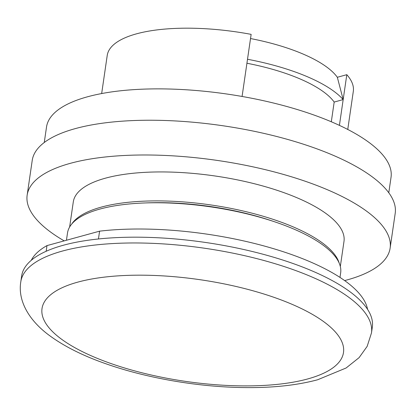 <?xml version="1.0" encoding="UTF-8"?>
<svg xmlns="http://www.w3.org/2000/svg" width="416" height="416" viewBox="0 0 416 416"><rect width="100%" height="100%" fill="white"/><g stroke="black" fill="none" stroke-linecap="round" stroke-linejoin="round"><path stroke-width="0.62" d="M347.755 129.454L353.314 91.322A124.348 41.917 -171.7 0 0 346.809 74.682L337.334 77.282L343.174 99.59L334.183 102.055A112.533 37.934 -171.7 0 0 298.922 78.447A112.533 37.934 8.3 0 0 246.927 63.242M346.809 74.682L343.174 99.59A124.348 41.917 -171.7 0 0 306.509 76.367A124.348 41.917 -171.7 0 0 247.504 59.27L242.081 96.46M66.44 240.261L67.501 233.002A138.024 46.53 8.3 0 1 210.798 206.887A138.024 46.53 8.3 0 1 340.657 272.849L339.992 277.42M371.472 332.951L372.32 327.158A177.19 59.732 -171.7 0 0 205.603 242.476A177.19 59.732 -171.7 0 0 21.642 276L20.8 281.793A177.19 59.732 -171.7 0 1 204.76 248.264A177.19 59.732 -171.7 0 1 371.472 332.951L367.162 346.367L359.122 357.614L346.102 367.999L317.611 379.777C296.707 385.367 272.142 387.967 243.927 387.566C198.011 387.026 145.98 378.04 105.17 363.511C81.89 355.342 62.811 345.634 47.934 334.381C28.106 319.264 17.748 300.035 20.8 281.793M367.562 309.343A170.976 57.637 -171.7 0 0 271.029 247.936A170.976 57.637 -171.7 0 0 99.585 231.166L46.992 245.596A170.976 57.637 -171.7 0 0 31.288 260.286M99.585 231.166L98.446 238.971M69.633 227.016L73.294 201.9A136.781 46.108 8.3 0 1 105.466 178.168A136.781 46.108 8.3 0 1 258.56 184.818A136.781 46.108 8.3 0 1 343.99 241.394L340.324 266.505M64.194 240.874A183.409 61.828 8.3 0 1 27.154 195.172A183.409 61.828 8.3 0 1 70.294 163.342A183.409 61.828 8.3 0 1 275.579 172.266A183.409 61.828 8.3 0 1 390.13 248.123A183.409 61.828 8.3 0 1 344.63 280.582M27.154 195.172L32.224 160.42A183.409 61.828 8.3 0 1 75.364 128.591A183.409 61.828 8.3 0 1 280.649 137.514A183.409 61.828 8.3 0 1 395.2 213.372L390.13 248.123M44.262 142.506L46.519 127.015A174.086 58.682 8.3 0 1 87.469 96.803A174.086 58.682 8.3 0 1 282.313 105.274A174.086 58.682 8.3 0 1 391.04 177.273L388.783 192.764M331.308 121.768L334.183 102.055M337.334 77.282A111.909 37.726 8.3 0 0 302.156 53.654A111.909 37.726 -171.7 0 0 250.531 38.548M247.504 59.27L251.139 34.367A124.348 41.917 -171.7 0 0 107.229 55.422L101.665 93.553M46.166 251.269L46.992 245.596M343.174 99.59L339.414 125.372M339.17 263.068A136.781 46.108 -171.7 0 0 211.073 204.984A136.781 46.108 -171.7 0 0 71.724 224.052M145.912 202.92A131.929 44.476 8.3 0 1 274.108 221.624M307.653 378.96A152.324 51.345 8.3 0 1 50.575 329.571A152.324 51.345 8.3 0 1 220.038 283.083A152.324 51.345 8.3 0 1 307.653 378.96"/></g></svg>
